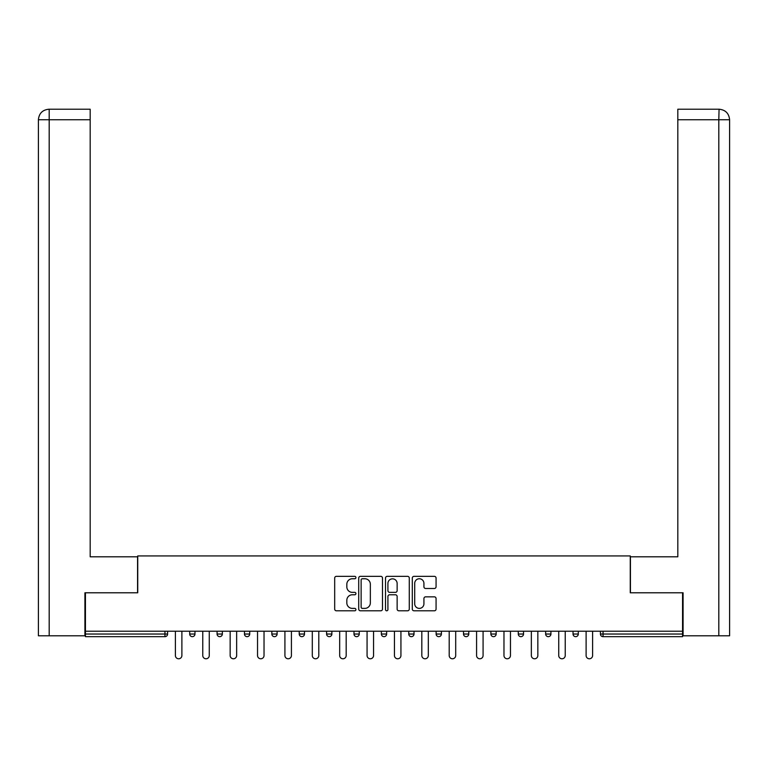 <?xml version="1.0" encoding="UTF-8"?>
<svg xmlns="http://www.w3.org/2000/svg" width="768" height="768" viewBox="0 0 768 768"><rect width="100%" height="100%" fill="white"/><g stroke="black" fill="none" stroke-linecap="round" stroke-linejoin="round"><path stroke-width="1.15" d="M355.92 577.546A1.21 1.21 0 0 0 354.71 576.346L336.403 576.346A1.718 1.718 0 0 0 334.685 578.064L334.685 609.082A1.718 1.718 0 0 0 336.403 610.8L354.71 610.8A1.21 1.21 0 0 0 355.92 609.59A1.21 1.21 0 0 0 354.71 608.39L352.339 608.39A5.51 5.51 0 0 1 346.829 602.87L346.829 600.288A5.51 5.51 0 0 1 352.339 594.778L354.71 594.778A1.21 1.21 0 0 0 355.92 593.568A1.21 1.21 0 0 0 354.71 592.368L352.339 592.368A5.51 5.51 0 0 1 346.829 586.848L346.829 584.266A5.51 5.51 0 0 1 352.339 578.755L354.71 578.755A1.21 1.21 0 0 0 355.92 577.546M434.352 588.49A1.718 1.718 0 0 0 436.07 586.762L436.07 578.064A1.718 1.718 0 0 0 434.352 576.346L414.019 576.346A1.718 1.718 0 0 0 412.301 578.064L412.301 609.082A1.718 1.718 0 0 0 414.019 610.8L434.352 610.8A1.718 1.718 0 0 0 436.07 609.082L436.07 598.57A1.718 1.718 0 0 0 434.352 596.842L425.654 596.842A1.718 1.718 0 0 0 423.926 598.57L423.926 603.782A4.608 4.608 0 0 1 419.318 608.39A4.608 4.608 0 0 1 414.71 603.782L414.71 583.363A4.608 4.608 0 0 1 419.318 578.755A4.608 4.608 0 0 1 423.926 583.363L423.926 586.762A1.718 1.718 0 0 0 425.654 588.49L434.352 588.49M49.19 635.789L38.4 635.789L38.4 119.75C39.034 113.357 42.538 109.843 48.922 109.219L90.182 109.219L90.182 119.75L49.19 119.75L49.19 635.789L84.912 635.789L84.912 592.781L137.741 592.781L137.741 555.926L630.259 555.926L630.259 592.781L682.56 592.781L682.56 631.219L85.44 631.219L85.44 634.032L164.947 634.032L164.947 631.219M85.44 592.781L85.44 631.219M382.493 578.064A1.718 1.718 0 0 0 380.774 576.346L360.442 576.346A1.718 1.718 0 0 0 358.714 578.064L358.714 609.082A1.718 1.718 0 0 0 360.442 610.8L380.774 610.8A1.718 1.718 0 0 0 382.493 609.082L382.493 578.064M387.226 576.346L407.558 576.346A1.718 1.718 0 0 1 409.286 578.064L409.286 609.082A1.718 1.718 0 0 1 407.558 610.8L398.861 610.8A1.718 1.718 0 0 1 397.133 609.082L397.133 596.496A1.718 1.718 0 0 0 395.414 594.778L389.645 594.778A1.718 1.718 0 0 0 387.917 596.496L387.917 609.59A1.21 1.21 0 0 1 386.717 610.8A1.21 1.21 0 0 1 385.507 609.59L385.507 578.064A1.718 1.718 0 0 1 387.226 576.346M164.947 636.662A2.63 2.63 0 0 0 167.587 634.032L164.947 634.032L164.947 636.662A2.63 2.63 0 0 0 167.587 634.032L167.587 631.219L167.587 634.032A2.63 2.63 0 0 1 164.947 636.662L85.44 636.662L85.44 634.032M682.56 631.219L682.56 636.662L603.053 636.662A2.63 2.63 0 0 1 600.413 634.032L600.413 631.219M189.696 631.219L189.696 634.032L189.696 631.219M192.336 636.662A2.63 2.63 0 0 1 189.696 634.032A2.63 2.63 0 0 0 192.336 636.662A2.63 2.63 0 0 0 194.966 634.032L194.966 631.219L194.966 634.032A2.63 2.63 0 0 1 192.336 636.662A2.63 2.63 0 0 1 189.696 634.032L194.966 634.032A2.63 2.63 0 0 1 192.336 636.662M217.075 631.219L217.075 634.032L217.075 631.219M222.346 631.219L222.346 634.032L222.346 631.219M244.464 634.032A2.63 2.63 0 0 0 247.094 636.662A2.63 2.63 0 0 0 249.725 634.032A2.63 2.63 0 0 1 247.094 636.662A2.63 2.63 0 0 0 249.725 634.032L249.725 631.219L249.725 634.032L244.464 634.032A2.63 2.63 0 0 0 247.094 636.662A2.63 2.63 0 0 1 244.464 634.032L244.464 631.219M271.843 631.219L271.843 634.032L271.843 631.219M277.104 631.219L277.104 634.032A2.63 2.63 0 0 1 274.474 636.662A2.63 2.63 0 0 1 271.843 634.032A2.63 2.63 0 0 0 274.474 636.662A2.63 2.63 0 0 0 277.104 634.032A2.63 2.63 0 0 1 274.474 636.662A2.63 2.63 0 0 1 271.843 634.032L277.104 634.032M299.222 631.219L299.222 634.032L299.222 631.219M304.493 631.219L304.493 634.032L304.493 631.219M326.602 631.219L326.602 634.032L326.602 631.219M331.872 631.219L331.872 634.032A2.63 2.63 0 0 1 329.242 636.662A2.63 2.63 0 0 1 326.602 634.032L331.872 634.032A2.63 2.63 0 0 1 329.242 636.662M353.99 631.219L353.99 634.032L353.99 631.219M359.251 631.219L359.251 634.032A2.63 2.63 0 0 1 356.621 636.662A2.63 2.63 0 0 1 353.99 634.032L359.251 634.032A2.63 2.63 0 0 1 356.621 636.662M386.63 631.219L386.63 634.032L381.37 634.032A2.63 2.63 0 0 0 384 636.662A2.63 2.63 0 0 1 381.37 634.032L381.37 631.219M414.01 631.219L414.01 634.032L408.749 634.032A2.63 2.63 0 0 0 411.379 636.662A2.63 2.63 0 0 1 408.749 634.032L408.749 631.219M436.128 631.219L436.128 634.032L436.128 631.219M441.398 631.219L441.398 634.032L441.398 631.219M463.507 631.219L463.507 634.032L463.507 631.219M468.778 631.219L468.778 634.032L468.778 631.219M490.896 631.219L490.896 634.032L490.896 631.219M496.157 631.219L496.157 634.032L496.157 631.219M518.275 631.219L518.275 634.032L518.275 631.219M523.536 631.219L523.536 634.032L523.536 631.219M550.925 631.219L550.925 634.032A2.63 2.63 0 0 1 548.285 636.662A2.63 2.63 0 0 1 545.654 634.032L545.654 631.219M578.304 631.219L578.304 634.032A2.63 2.63 0 0 1 575.664 636.662A2.63 2.63 0 0 1 573.034 634.032L573.034 631.219M219.715 636.662A2.63 2.63 0 0 1 217.075 634.032A2.63 2.63 0 0 0 219.715 636.662A2.63 2.63 0 0 0 222.346 634.032A2.63 2.63 0 0 1 219.715 636.662A2.63 2.63 0 0 1 217.075 634.032L222.346 634.032A2.63 2.63 0 0 1 219.715 636.662M301.853 636.662A2.63 2.63 0 0 1 299.222 634.032A2.63 2.63 0 0 0 301.853 636.662A2.63 2.63 0 0 0 304.493 634.032A2.63 2.63 0 0 1 301.853 636.662A2.63 2.63 0 0 1 299.222 634.032L304.493 634.032A2.63 2.63 0 0 1 301.853 636.662M384 636.662A2.63 2.63 0 0 0 386.63 634.032A2.63 2.63 0 0 1 384 636.662A2.63 2.63 0 0 1 381.37 634.032M411.379 636.662A2.63 2.63 0 0 0 414.01 634.032A2.63 2.63 0 0 1 411.379 636.662A2.63 2.63 0 0 1 408.749 634.032M438.758 636.662A2.63 2.63 0 0 1 436.128 634.032A2.63 2.63 0 0 0 438.758 636.662A2.63 2.63 0 0 0 441.398 634.032A2.63 2.63 0 0 1 438.758 636.662A2.63 2.63 0 0 1 436.128 634.032L441.398 634.032A2.63 2.63 0 0 1 438.758 636.662M466.147 636.662A2.63 2.63 0 0 1 463.507 634.032L468.778 634.032A2.63 2.63 0 0 1 466.147 636.662A2.63 2.63 0 0 0 468.778 634.032M493.526 636.662A2.63 2.63 0 0 1 490.896 634.032L496.157 634.032A2.63 2.63 0 0 1 493.526 636.662A2.63 2.63 0 0 0 496.157 634.032A2.63 2.63 0 0 1 493.526 636.662M520.906 636.662A2.63 2.63 0 0 1 518.275 634.032A2.63 2.63 0 0 0 520.906 636.662A2.63 2.63 0 0 0 523.536 634.032A2.63 2.63 0 0 1 520.906 636.662A2.63 2.63 0 0 1 518.275 634.032L523.536 634.032M362.333 578.755A1.21 1.21 0 0 0 361.133 579.965L361.133 607.181A1.21 1.21 0 0 0 362.333 608.39L364.829 608.39A5.51 5.51 0 0 0 370.349 602.87L370.349 584.266A5.51 5.51 0 0 0 364.829 578.755L362.333 578.755M397.133 583.45A4.608 4.608 0 0 0 392.525 578.842A4.608 4.608 0 0 0 387.917 583.45L387.917 590.64A1.718 1.718 0 0 0 389.645 592.368L395.414 592.368A1.718 1.718 0 0 0 397.133 590.64L397.133 583.45M175.392 631.219L175.392 655.526A3.245 3.245 0 0 0 178.637 658.781A3.245 3.245 0 0 0 181.891 655.526L181.891 631.219M202.771 631.219L202.771 655.526A3.245 3.245 0 0 0 206.026 658.781A3.245 3.245 0 0 0 209.27 655.526L209.27 631.219M230.16 631.219L230.16 655.526A3.245 3.245 0 0 0 233.405 658.781A3.245 3.245 0 0 0 236.65 655.526L236.65 631.219M257.539 631.219L257.539 655.526A3.245 3.245 0 0 0 260.784 658.781A3.245 3.245 0 0 0 264.029 655.526L264.029 631.219M284.918 631.219L284.918 655.526A3.245 3.245 0 0 0 288.163 658.781A3.245 3.245 0 0 0 291.418 655.526L291.418 631.219M312.298 631.219L312.298 655.526A3.245 3.245 0 0 0 315.542 658.781A3.245 3.245 0 0 0 318.797 655.526L318.797 631.219M137.568 592.781L137.568 556.8L90.182 556.8L90.182 119.75M90.182 109.219L49.19 109.219L49.19 119.75L38.4 119.75L38.4 635.789M49.19 109.219L48.931 109.219C42.528 109.853 39.014 113.366 38.4 119.75L38.4 530.467L38.4 119.75M630.432 592.781L630.432 556.8L677.818 556.8L677.818 109.219L719.069 109.219L718.81 119.75L677.818 119.75M729.6 530.467L729.6 119.75L729.6 635.789L683.088 635.789L683.088 592.781L682.56 592.781M718.81 635.789L718.81 119.75L729.6 119.75C728.966 113.357 725.462 109.843 719.078 109.219M339.677 631.219L339.677 655.526A3.245 3.245 0 0 0 342.931 658.781A3.245 3.245 0 0 0 346.176 655.526L346.176 631.219M367.066 631.219L367.066 655.526A3.245 3.245 0 0 0 370.31 658.781A3.245 3.245 0 0 0 373.555 655.526L373.555 631.219M394.445 631.219L394.445 655.526A3.245 3.245 0 0 0 397.69 658.781A3.245 3.245 0 0 0 400.934 655.526L400.934 631.219M421.824 631.219L421.824 655.526A3.245 3.245 0 0 0 425.069 658.781A3.245 3.245 0 0 0 428.323 655.526L428.323 631.219M449.203 631.219L449.203 655.526A3.245 3.245 0 0 0 452.458 658.781A3.245 3.245 0 0 0 455.702 655.526L455.702 631.219M476.582 631.219L476.582 655.526A3.245 3.245 0 0 0 479.837 658.781A3.245 3.245 0 0 0 483.082 655.526L483.082 631.219M503.971 631.219L503.971 655.526A3.245 3.245 0 0 0 507.216 658.781A3.245 3.245 0 0 0 510.461 655.526L510.461 631.219M531.35 631.219L531.35 655.526A3.245 3.245 0 0 0 534.595 658.781A3.245 3.245 0 0 0 537.84 655.526L537.84 631.219M558.73 631.219L558.73 655.526A3.245 3.245 0 0 0 561.974 658.781A3.245 3.245 0 0 0 565.229 655.526L565.229 631.219M586.109 631.219L586.109 655.526A3.245 3.245 0 0 0 589.363 658.781A3.245 3.245 0 0 0 592.608 655.526L592.608 631.219M603.053 631.219L603.053 634.032L682.56 634.032M600.413 634.032L603.053 634.032L603.053 636.662M548.285 636.662A2.63 2.63 0 0 0 550.925 634.032L545.654 634.032M575.664 636.662A2.63 2.63 0 0 0 578.304 634.032L573.034 634.032"/></g></svg>
